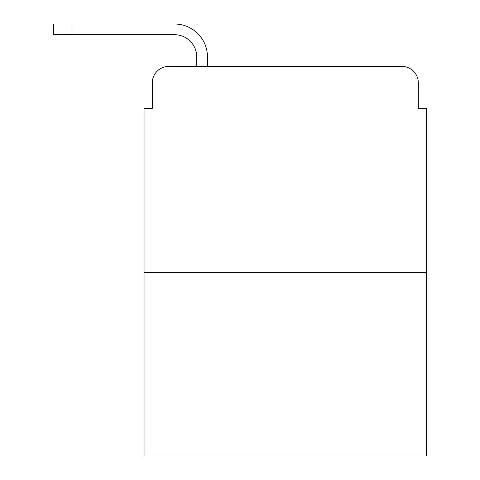 <?xml version="1.0" encoding="UTF-8"?>
<svg xmlns="http://www.w3.org/2000/svg" width="480" height="480" viewBox="0 0 480 480"><rect width="100%" height="100%" fill="white"/><g stroke="black" fill="none" stroke-linecap="round" stroke-linejoin="round"><path stroke-width="0.72" d="M152.28 82.89L152.28 108.426L152.28 82.89A16.47 16.47 0 0 1 168.756 66.42L196.758 66.42L196.758 56.946A22.236 22.236 0 0 0 174.522 34.71L53.448 34.71L53.448 24L174.522 24A32.946 32.946 0 0 1 207.468 56.946L207.468 66.42L221.058 66.42M426.552 272.328L144.048 272.328L144.048 456L426.552 456L426.552 108.426L418.32 108.426L418.32 82.89A16.47 16.47 0 0 0 401.844 66.42L168.756 66.42M144.048 272.328L144.048 108.426L152.28 108.426M349.542 66.42L401.844 66.42M418.32 108.426L418.32 82.89M196.758 56.946A22.236 22.236 0 0 0 174.522 34.71A22.236 22.236 0 0 1 196.758 56.946A22.236 22.236 0 0 0 174.522 34.71A22.236 22.236 0 0 1 196.758 56.946A22.236 22.236 0 0 0 174.522 34.71A22.236 22.236 0 0 1 196.758 56.946A22.236 22.236 0 0 0 174.522 34.71A22.236 22.236 0 0 1 196.758 56.946A22.236 22.236 0 0 0 174.522 34.71A22.236 22.236 0 0 1 196.758 56.946A22.236 22.236 0 0 0 174.522 34.71A22.236 22.236 0 0 1 196.758 56.946A22.236 22.236 0 0 0 174.522 34.71A22.236 22.236 0 0 1 196.758 56.946A22.236 22.236 0 0 0 174.522 34.71A22.236 22.236 0 0 1 196.758 56.946A22.236 22.236 0 0 0 174.522 34.71A22.236 22.236 0 0 1 196.758 56.946A22.236 22.236 0 0 0 174.522 34.71M71.976 34.71L71.976 24L174.522 24"/></g></svg>
